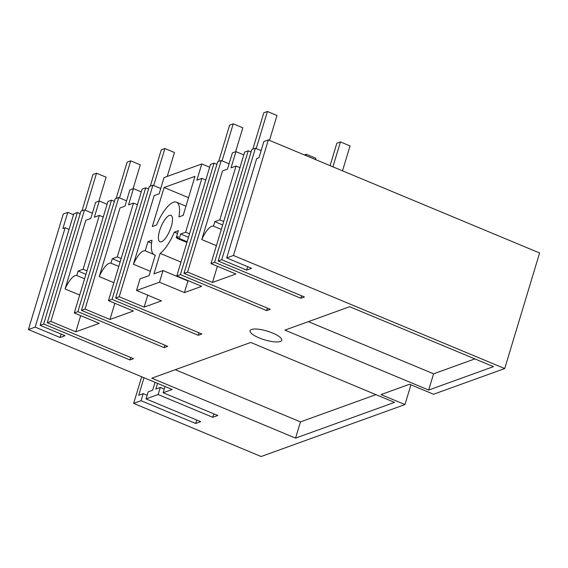 <?xml version="1.0" encoding="UTF-8"?>
<svg xmlns="http://www.w3.org/2000/svg" width="568" height="568" viewBox="0 0 568 568"><rect width="100%" height="100%" fill="white"/><g stroke="black" fill="none" stroke-linecap="round" stroke-linejoin="round"><path stroke-width="0.85" d="M410.934 384.806L404.963 404.572L261.124 456.523L133.65 403.386L141.063 400.71L195.697 423.48L196.741 420.029M141.688 376.769L133.65 403.386M99.265 200.987L94.366 217.21L99.343 215.407L83.091 269.239L78.114 271.035L76.765 275.508A17.622 5.886 -67.4 0 0 65.072 288.942L85.796 220.299L90.773 218.502L95.672 202.286L99.265 200.987L107.103 204.26M133.437 188.64L128.538 204.863L133.516 203.067L117.264 256.892L112.287 258.696L110.938 263.161A17.622 5.886 -67.4 0 0 109.297 263.296A17.622 5.886 -67.4 0 0 99.251 276.595L119.976 207.959L124.953 206.156L129.852 189.939L133.437 188.64L141.283 191.913M155.234 255.245L154.46 254.918A28.712 9.585 -67.4 0 1 151.99 240.2L147.964 241.656L145.188 250.836A17.622 5.886 -67.4 0 0 143.477 250.949A17.622 5.886 -67.4 0 0 133.423 264.255L154.148 195.612L159.125 193.816L164.024 177.592L201.789 163.953L209.635 167.226M223.7 221.492L219.795 219.866L214.818 221.662L213.469 226.128A17.622 5.886 -67.4 0 0 211.829 226.263A17.622 5.886 -67.4 0 0 201.775 239.568L222.5 170.925L227.477 169.129L232.376 152.906L235.969 151.613L243.807 154.879M233.455 255.479L226.682 257.929L256.679 158.578L258.965 157.755L263.864 141.538L268.344 139.913L539.6 252.98L504.711 368.547L233.455 255.479L268.344 139.913M195.697 423.48L200.689 421.676L146.054 398.906L158.153 394.54L212.78 417.31L217.778 415.506L163.144 392.736L172.175 389.47L28.4 329.546L63.289 213.98L67.777 212.361L73.492 214.739M404.963 404.572L381 394.582L409.606 384.252L433.569 394.242L504.711 368.547M226.682 257.929L251.603 268.316L246.668 270.098L247.698 266.69M251.077 151.976L248.244 150.79L244.652 152.089L210.984 263.602L214.576 262.302L300.834 298.257L304.427 296.965L218.162 261.003L221.747 259.711L246.668 270.098M210.984 263.602L235.905 273.989L212.496 282.445L187.575 272.058L183.982 273.35L270.247 309.304L266.662 310.604L180.397 274.649L176.811 275.941L201.732 286.329L184.415 292.584L159.494 282.197L136.533 290.489L161.454 300.877L144.144 307.132L119.223 296.744L115.631 298.037L201.896 333.991L198.31 335.29L112.045 299.336L108.46 300.628L133.381 311.015L109.965 319.472L85.044 309.084L81.458 310.384L167.723 346.338L164.131 347.637L77.873 311.676L74.28 312.975L99.201 323.362L75.792 331.818L50.872 321.431L47.279 322.723L133.544 358.685L129.958 359.977L43.693 324.023L40.108 325.315L65.029 335.702L60.094 337.484L35.173 327.097L28.4 329.546M349.682 306.72L284.916 330.107L428.691 390.038L493.45 366.644L349.682 306.72M250.736 342.454L151.798 378.189L295.573 438.12L394.511 402.378L250.736 342.454M259.185 337.91A16.522 4.551 -163.2 0 0 281.728 340.26A16.522 4.551 -163.2 0 0 272.64 333.054A16.522 4.551 -163.2 0 0 250.09 330.704A16.522 4.551 -163.2 0 0 259.185 337.91M141.063 400.71L143.2 393.624L147.155 395.271M144.009 377.734L138.727 395.243L143.2 393.624M201.789 163.953L196.89 180.177L201.867 178.38L185.615 232.206L180.638 234.002L179.289 238.475A17.622 5.886 -67.4 0 0 177.649 238.61L178.267 236.579A19.83 6.617 -67.4 0 0 176.229 237.765L178.366 230.672L174.34 232.127A28.72 9.585 -67.4 0 1 160.141 253.385L153.949 273.882L163.009 270.553L159.494 282.197M154.46 254.918A28.712 9.585 -67.4 0 0 155.263 255.138L149.079 275.636L140.047 278.845L136.533 290.489M159.629 230.665A14.321 4.778 -67.4 0 0 159.949 241.776A14.321 4.778 -67.4 0 0 171.295 226.454A14.321 4.778 -67.4 0 0 170.968 215.343A14.321 4.778 -67.4 0 0 159.629 230.665M183.187 215.386L178.927 216.919A28.698 9.578 -67.4 0 0 176.463 202.201A28.698 9.578 -67.4 0 0 156.583 224.992L152.331 226.525L164.109 187.497L194.966 176.357L183.187 215.386M219.795 219.866L236.047 166.033L239.952 167.659M235.969 151.613L231.069 167.83L236.047 166.033M146.054 398.906L148.198 391.821L152.671 390.202L155.05 382.335M158.153 394.54L160.29 387.454L164.244 389.101M157.535 383.372L155.809 389.073L160.29 387.454M212.78 417.31L213.824 413.859M163.144 392.736L165.025 386.496M67.777 212.361L62.878 228.577L65.164 227.754L35.173 327.097M221.747 259.711L255.415 148.198L261.131 150.577M218.162 261.003L251.83 149.498L255.415 148.198M301.587 295.779L300.834 298.257M248.244 150.79L214.576 262.302M217.381 266.264L212.496 282.445M229.081 163.811L221.243 160.545L187.575 272.058M221.243 160.545L217.65 161.837L183.982 273.35M267.407 308.126L266.662 310.604M180.397 274.649L214.065 163.137L216.905 164.315M214.065 163.137L210.479 164.429L176.811 275.941M163.009 270.553L187.93 280.94L184.415 292.584M147.751 295.168L144.144 307.132M160.73 188.498L152.891 185.232L119.223 296.744M152.891 185.232L149.299 186.524L115.631 298.037M199.056 332.812L198.31 335.29M112.045 299.336L145.713 187.823L148.553 189.002M145.713 187.823L142.128 189.116L108.46 300.628M114.85 303.298L109.965 319.472M126.557 200.845L118.712 197.572L85.044 309.084M118.712 197.572L115.126 198.871L81.458 310.384M164.883 345.152L164.131 347.637M77.873 311.676L111.534 200.163L114.374 201.349M111.534 200.163L107.948 201.462L74.28 312.975M80.677 315.638L75.792 331.818M92.378 213.185L84.54 209.919L50.872 321.431M84.54 209.919L80.947 211.211L47.279 322.723M130.704 357.499L129.958 359.977M43.693 324.023L77.362 212.51L80.202 213.696M77.362 212.51L73.776 213.802L40.108 325.315M61.124 334.076L60.094 337.484M65.164 227.754L69.069 229.38M308.389 321.63L433.583 373.815L474.876 358.905M433.583 373.815L428.691 390.038M295.573 438.12L300.472 421.896L375.938 394.639M300.472 421.896L175.271 369.711M99.343 215.407L103.248 217.033M118.783 266.435L110.938 263.161M113.877 282.694L99.251 276.595M112.287 258.696L120.132 261.962M121.169 258.525L117.264 256.892M133.516 203.067L137.421 204.693M186.915 242.465L177.649 238.61M187.135 241.741L179.289 238.475M180.638 234.002L188.484 237.275M189.52 233.831L185.615 232.206M201.867 178.38L205.772 180.006M150.378 271.319L133.423 264.255M153.495 254.301L145.188 250.836M147.964 241.656L151.571 243.154M160.141 253.385L180.993 262.075M177.528 233.455L174.34 232.127M176.229 237.765L177.72 238.382M164.109 187.497L188.533 197.678M221.314 229.401L213.469 226.128M216.401 245.66L201.775 239.568M214.818 221.662L222.663 224.928M78.114 271.035L85.96 274.308M84.604 278.774L76.765 275.508M86.996 270.865L83.091 269.239M79.697 295.033L65.072 288.942M81.962 210.849L92.939 174.49L96.532 173.197L106.117 177.188L98.889 201.122M96.532 173.197L85.342 210.252M116.142 198.502L127.118 162.15L130.704 160.851L140.289 164.848L133.061 188.775M130.704 160.851L119.514 197.905M150.314 186.162L161.291 149.803L164.883 148.511L174.468 152.501L167.24 176.435M164.883 148.511L153.694 185.566M305.875 155.561L306.266 154.262L315.851 158.259L315.46 159.551M218.666 161.468L229.642 125.116L233.235 123.817L242.82 127.814L235.592 151.748M233.235 123.817L222.045 160.879M304.391 154.943L306.266 154.262M332.926 166.829L340.445 141.922L350.03 145.912L342.511 170.826M252.845 149.128L263.822 112.769L267.407 111.477L276.992 115.474L269.473 140.381M267.407 111.477L256.218 148.532M340.445 141.922L336.859 143.214L330.086 165.65M185.97 206.163L176.463 202.201"/></g></svg>
